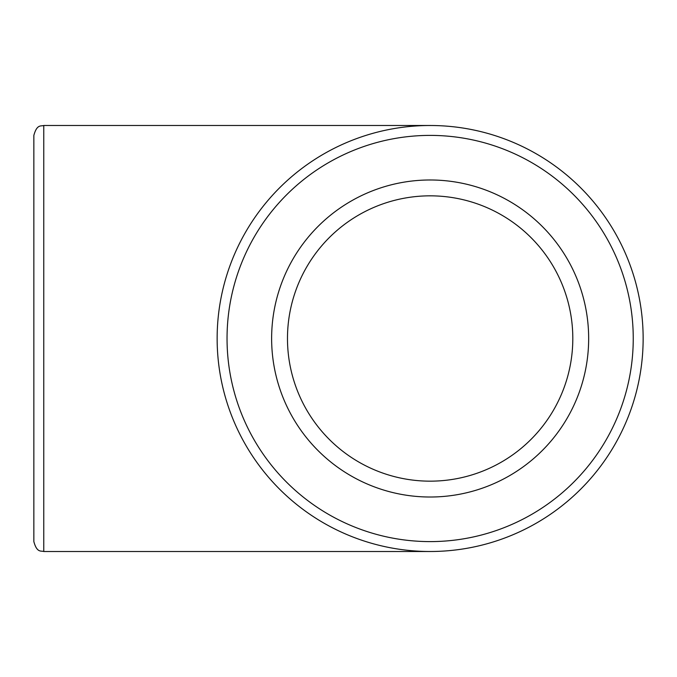 <?xml version="1.0" encoding="UTF-8"?>
<svg xmlns="http://www.w3.org/2000/svg" width="677" height="677" viewBox="0 0 677 677"><rect width="100%" height="100%" fill="white"/><g stroke="black" fill="none" stroke-linecap="round" stroke-linejoin="round"><path stroke-width="1.02" d="M33.85 135.4L33.85 541.6C36.964 553.101 41.052 550.562 43.76 551.51L43.76 125.49C41.052 126.438 36.964 123.899 33.85 135.4M33.85 338.5L33.85 481.169M217.139 338.5A213.01 213.01 0 0 0 536.649 522.966A213.01 213.01 0 0 0 536.649 154.034A213.01 213.01 0 0 0 217.139 338.5A213.01 213.01 0 0 0 536.649 522.966A213.01 213.01 0 0 0 536.649 154.034A213.01 213.01 0 0 0 217.139 338.5M588.66 338.5A158.52 158.52 0 0 1 350.881 475.779A158.52 158.52 0 0 1 350.881 201.221A158.52 158.52 0 0 1 588.66 338.5M287.48 338.5A142.669 142.669 0 0 0 501.479 462.052A142.669 142.669 0 0 0 501.479 214.947A142.669 142.669 0 0 0 287.48 338.5M227.04 338.5A203.1 203.1 0 0 1 531.69 162.607A203.1 203.1 0 0 1 531.69 514.393A203.1 203.1 0 0 1 227.04 338.5M43.76 551.51L430.14 551.51M43.76 125.49L430.14 125.49"/></g></svg>
